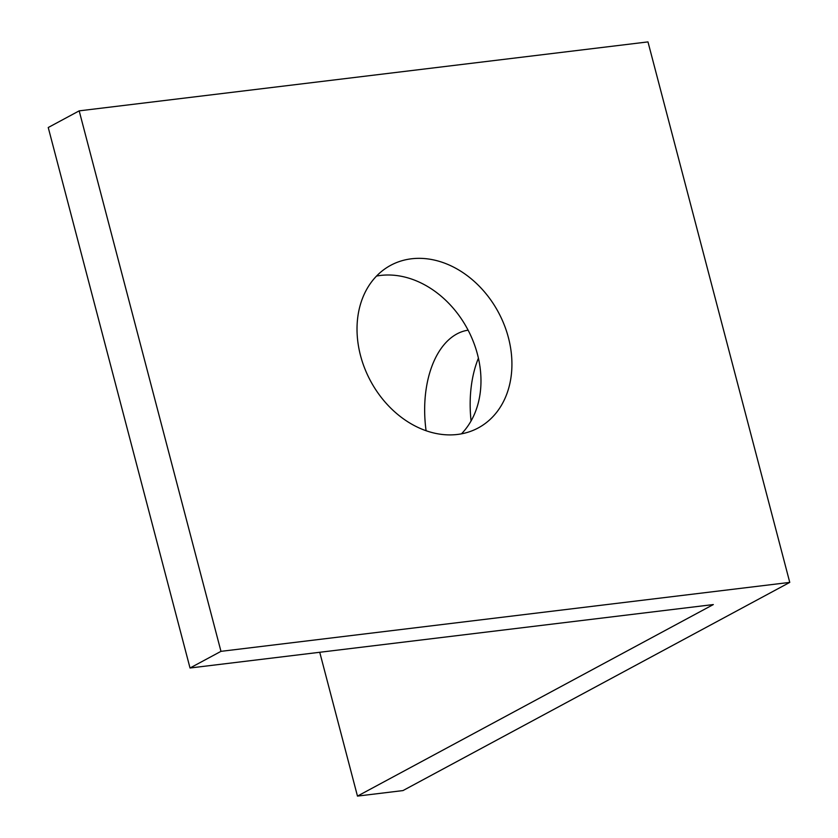 <?xml version="1.0" encoding="UTF-8"?>
<svg xmlns="http://www.w3.org/2000/svg" width="838" height="838" viewBox="0 0 838 838"><rect width="100%" height="100%" fill="white"/><g stroke="black" fill="none" stroke-linecap="round" stroke-linejoin="round"><path stroke-width="1.26" d="M357.47 796.1L713.316 604.565L190.027 668.001L48.237 127.512L79.181 110.857L647.973 41.9L789.763 582.389L402.973 790.58L357.47 796.1L319.739 652.278M190.027 668.001L220.97 651.346L789.763 582.389M426.092 430.732A92.337 54.585 83.1 0 1 456.92 333.933A92.337 54.585 83.1 0 1 468.117 330.182M461.466 433.843A92.337 72.571 61.7 0 0 468.578 331.083A92.337 72.571 61.7 0 0 380.483 275.451A92.337 72.571 61.7 0 0 376.534 276.058M220.97 651.346L79.181 110.857M478.414 358.172A92.337 54.585 -96.9 0 0 471.071 420.938M411.427 258.795A92.337 72.571 -118.3 0 1 504.172 324.704A92.337 72.571 -118.3 0 1 478.236 427.935A92.337 72.571 -118.3 0 1 370.574 381.018A92.337 72.571 -118.3 0 1 390.707 265.311A92.337 72.571 -118.3 0 1 411.427 258.795"/></g></svg>
